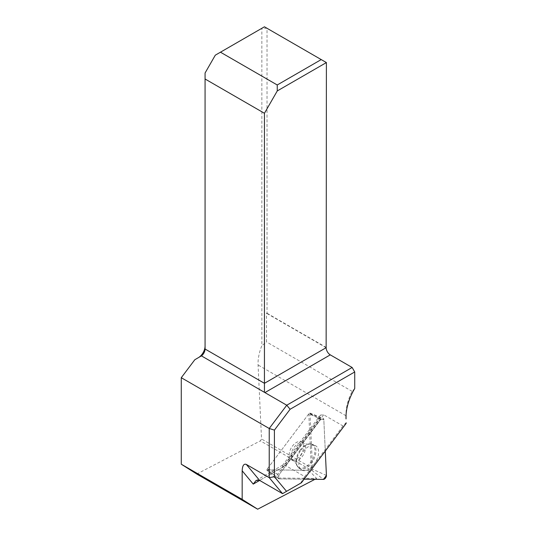 <?xml version="1.0" encoding="UTF-8"?>
<svg xmlns="http://www.w3.org/2000/svg" width="536" height="536" viewBox="0 0 536 536"><rect width="100%" height="100%" fill="white"/><g stroke="black" fill="none" stroke-linecap="round" stroke-linejoin="round"><path stroke-width="0.4" stroke-dasharray="2.68 2.01" d="M346.343 422.435L342.98 425.946L323.684 414.804L320.434 415.085L319.831 418.529L314.867 416.398L319.53 418.884L275.002 477.985L316.609 478.44L308.81 470.286L310.15 469.583L260.375 440.853L261.528 438.984L258.077 365.003A36.582 21.125 -60 0 1 261.856 345.653L261.856 28.294L264.442 26.8L326.397 62.571M316.609 478.44L314.98 479.291M196.779 474.045L260.375 440.853M310.15 469.583L311.302 467.72L261.528 438.984M311.302 467.72L308.79 413.839L314.867 416.398M215.311 55.168L261.856 28.294L267.029 28.294L267.029 313.265L266.513 313.265L266.513 341.941L261.856 345.653M194.816 359.73L198.347 357.693A9.514 5.494 120 0 0 198.367 357.686L200.638 356.373L198.347 357.693M205.074 349.03L205.074 72.997M354.725 388.513L352.139 391.374A36.582 21.125 120 0 0 345.995 414.241A36.582 21.125 120 0 0 346.028 415.681M352.139 391.374L266.513 341.941M326.143 347.69L266.513 313.265M326.397 347.536L267.029 313.265M319.53 418.884A2.693 1.554 -60 0 1 319.831 418.529M342.98 425.946L304.796 476.625L285.5 465.483L282.653 465.228L282.586 467.164L319.798 417.779M304.796 476.625L300.495 483.284L282.552 493.649M301.406 482.762L300.495 483.284M308.79 413.839L266.606 469.824L308.81 470.286M275.002 477.985L266.606 469.824M300.341 455.56A10.244 5.916 120 0 0 301.52 441.952A10.244 5.916 120 0 0 291.276 447.862A10.244 5.916 120 0 0 291.276 459.694A10.244 5.916 120 0 0 300.341 455.56M267.39 468.779L309.151 413.357A0.764 0.442 -60 0 1 309.989 413.363L312.589 469.275A0.764 0.442 -60 0 1 311.805 470.32L267.444 469.831A0.764 0.442 -60 0 1 267.39 468.779L278.887 474.903A2.901 1.675 120 0 0 278.439 478.682A2.901 1.675 120 0 0 279.075 478.896L304.113 479.171L279.075 478.896L278.887 474.903L320.649 419.48L278.887 474.903M320.649 419.48L323.818 419.514L325.285 451.064L323.818 419.514A2.901 1.675 120 0 0 323.087 418.248A2.901 1.675 120 0 0 320.649 419.48L309.151 413.357M314.109 464.411A14.003 8.087 120 0 0 315.362 445.624A14.003 8.087 120 0 0 303.322 451.459A14.003 8.087 120 0 0 301.373 469.851A14.003 8.087 120 0 0 314.109 464.411M346.035 415.782L258.077 365.003M323.684 414.804L285.5 465.483L259.632 480.417L282.586 467.164M311.805 470.32L323.442 479.385M279.075 478.896L267.444 469.831M309.989 413.363L323.818 419.514M326.424 475.425L312.589 469.275M300.951 450.146A13.762 7.946 -60 0 1 312.776 444.411A13.762 7.946 -60 0 1 313.131 460.484A13.762 7.946 -60 0 1 299.034 468.216A13.762 7.946 -60 0 1 300.951 450.146M300.328 449.878A13.387 7.732 120 0 0 296.401 464.397A13.387 7.732 120 0 0 312.18 459.935A13.387 7.732 120 0 0 308.16 444.043A13.387 7.732 120 0 0 300.328 449.878M294.291 447.145A10.244 5.916 -60 0 1 303.356 443.011A10.244 5.916 -60 0 1 302.177 456.618A10.244 5.916 -60 0 1 293.112 460.752A10.244 5.916 -60 0 1 294.291 447.145M282.459 465.483L320.434 415.085M256.047 480.504L283.189 464.833M345.995 414.241L345.995 417.229M309.795 413.035L323.087 418.248M267.276 469.771L278.439 478.682M291.276 459.694L293.112 460.752C295.142 462.226 296.24 463.439 296.401 464.397L299.034 468.216L301.373 469.851M301.52 441.952L303.356 443.011C305.647 444.036 307.242 444.378 308.16 444.043L312.776 444.411L315.362 445.624"/><path stroke-width="0.8" d="M314.98 479.291L257.675 509.2L196.779 474.045L181.275 464.21L242.172 499.371L242.172 470.802C242.419 465.63 243.8 463.499 246.312 464.417L269.226 477.65L269.226 428.485L181.275 377.706L181.275 464.21M346.028 415.681A36.582 21.125 120 0 0 346.035 415.782L346.035 418.924A40.24 23.236 -60 0 1 345.995 417.229A40.24 23.236 -60 0 1 354.725 388.513L354.725 371.957L290.11 409.263L274.405 430.113L274.405 476.765L286.546 491.345L301.406 482.762L346.236 423.259M352.139 367.475L330.276 354.859A5.856 3.377 -120 0 1 326.143 347.69L326.397 62.571L277.266 90.939L264.442 113.277L205.074 79L205.074 349.03A5.856 3.377 -60 0 1 201.435 355.877L286.753 405.223L352.139 367.475L354.725 371.957M264.442 392.252L264.442 113.277M277.266 90.939L277.239 84.976L220.464 52.193L215.311 55.168L205.074 72.997L205.074 79M181.275 377.706L194.816 359.73L201.435 355.877M198.367 357.686A9.514 5.494 120 0 0 205.074 346.048M277.239 84.976L321.225 59.583L264.442 26.8L220.464 52.193M242.172 470.802L253.247 484.102L256.047 480.504L259.632 480.417L282.552 493.649L269.226 477.65L274.405 476.765M274.405 430.113L269.226 428.485L286.753 405.223L290.11 409.263M326.397 62.571L321.225 59.583M242.172 499.371L257.675 509.2M282.552 493.649L286.546 491.345M304.113 479.171L323.442 479.385A2.901 1.675 120 0 0 326.424 475.425L325.285 451.064L326.424 475.425L323.442 479.385L304.113 479.171M326.143 347.69L264.442 383.307L205.074 349.03M330.276 354.859L264.898 392.607M253.247 484.102L259.632 480.417L246.312 464.417M346.035 415.782L346.035 418.924"/></g></svg>

